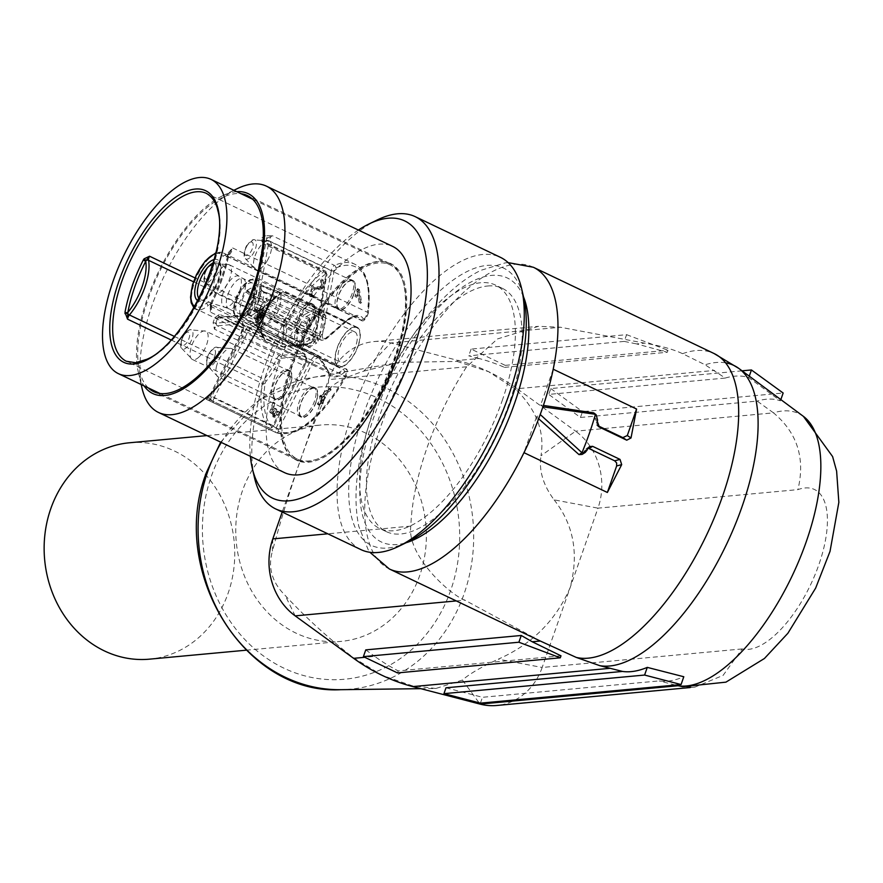 <?xml version="1.0" encoding="UTF-8"?>
<svg xmlns="http://www.w3.org/2000/svg" width="883" height="883" viewBox="0 0 883 883"><rect width="100%" height="100%" fill="white"/><g stroke="black" fill="none" stroke-linecap="round" stroke-linejoin="round"><path stroke-width="0.66" stroke-dasharray="4.42 3.31" d="M540.308 641.025L464.833 600.131C450.131 594.932 406.555 555.297 410.827 526.102A167.152 71.435 115.5 0 1 427.118 447.526A167.152 71.435 115.5 0 1 466.621 366.787L497.449 338.94L538.398 326.335L560.407 327.24L644.623 343.156C660.473 345.75 673.133 349.26 682.581 353.686L705.098 364.789L725.241 378.056L548.74 394.414L580.462 417.471L757.173 401.092L773.475 412.847L575.595 431.191L517.151 388.719L515.981 389.546C536.566 409.878 544.899 431.942 540.992 455.738L575.595 431.191A62.682 54.912 -95.3 0 1 597.968 508.155L554.105 499.844C543.111 485.032 538.74 470.33 540.992 455.738M554.105 499.844C573.74 524.69 579.06 554.016 570.065 587.813C555.738 620.606 531.831 644.391 498.321 659.16L542.173 667.471L597.968 508.155L797.912 489.624A87.715 37.483 115.5 0 1 818.839 564.756A87.715 37.483 115.5 0 1 742.117 648.939L723.089 675.396L694.888 687.117L682.614 686.72M742.117 648.939L542.173 667.471A62.682 54.912 -95.3 0 1 496.82 705.473M446.003 687.791L482.471 697.294L659.182 680.903A153.201 65.474 -64.5 0 0 683.795 676.742M675.318 685.076L659.182 680.903M560.992 655.815L398.2 670.903A208.951 183.057 84.7 0 1 374.701 656.378L364.778 657.305M365.761 649.888L374.701 656.378M363.763 371.136L399.403 362.361L457.041 361.412L457.946 360.463L390.761 342.968L363.763 371.136C341.6 378.553 329.734 385.507 328.189 392.008L328.608 379.591L282.218 512.041M542.924 406.831L540.661 405.021L543.387 405.429M553.199 369.226L540.661 405.021M538.652 418.774L536.511 416.875L540.23 414.513M536.511 416.875L523.983 452.67M582.14 454.403L585.959 448.807L587.901 448.255M597.791 425.661L596.533 424.977M598.1 426.103L595.23 419.668L594.656 413.553M487.714 285.993A134.768 57.594 115.5 0 1 502.35 288.344A134.768 57.594 115.5 0 1 503.277 419.017A134.768 57.594 115.5 0 1 386.235 531.599A134.768 57.594 115.5 0 1 385.319 400.926A134.768 57.594 115.5 0 1 487.714 285.993M502.184 400.716A134.768 57.594 -64.5 0 0 495.529 285.099A134.768 57.594 -64.5 0 0 378.498 397.67A134.768 57.594 -64.5 0 0 379.425 528.343A134.768 57.594 -64.5 0 0 496.456 415.761A134.768 57.594 -64.5 0 0 502.184 400.716M407.173 542.217A153.576 65.629 115.5 0 1 376.114 547.096A153.576 65.629 115.5 0 1 373.288 389.282A153.576 65.629 115.5 0 1 498.84 266.346A153.576 65.629 115.5 0 1 523.774 297.946M360.904 549.601A161.931 69.205 115.5 0 1 365.54 379.348A161.931 69.205 115.5 0 1 495.363 255.452A161.931 69.205 115.5 0 1 500.418 257.328M358.399 230.055A153.576 65.629 -64.5 0 0 250.386 456.334M377.372 219.9A161.931 69.205 -64.5 0 0 282.968 332.968A161.931 69.205 -64.5 0 0 254.425 477.46M284.591 472.659A125.364 53.576 115.5 0 1 288.189 340.849A125.364 53.576 115.5 0 1 388.686 244.933A125.364 53.576 115.5 0 1 392.604 246.379M236.776 191.677A110.739 47.329 -64.5 0 0 222.361 195.905A110.739 47.329 -64.5 0 0 157.803 273.222A110.739 47.329 -64.5 0 0 138.289 372.041A110.739 47.329 -64.5 0 0 144.072 385.904M237.185 188.697A125.364 53.576 -64.5 0 0 164.095 276.224A125.364 53.576 -64.5 0 0 141.997 388.09M148.355 387.946A108.653 46.435 115.5 0 1 158.609 273.609A108.653 46.435 115.5 0 1 241.07 193.73M299.282 460.783A108.653 46.435 -64.5 0 0 386.379 377.659A108.653 46.435 -64.5 0 0 389.491 263.421A108.653 46.435 -64.5 0 0 386.103 262.163A108.653 46.435 -64.5 0 0 383.807 261.677A108.653 46.435 -64.5 0 0 300.783 341.467A108.653 46.435 -64.5 0 0 290.96 456.202A108.653 46.435 -64.5 0 0 295.882 459.524A108.653 46.435 -64.5 0 0 299.282 460.783M300.165 461.577A108.984 46.578 -64.5 0 0 396.037 357.107A108.984 46.578 -64.5 0 0 387.262 262.339A108.984 46.578 -64.5 0 0 384.966 261.854A108.984 46.578 -64.5 0 0 301.677 341.898A108.984 46.578 -64.5 0 0 291.82 456.986A108.984 46.578 -64.5 0 0 300.165 461.577M395.374 357.174A107.605 45.982 115.5 0 1 309.05 460.959A107.605 45.982 115.5 0 1 297.361 459.072A107.605 45.982 115.5 0 1 292.052 366.754A107.605 45.982 115.5 0 1 378.377 262.968A107.605 45.982 115.5 0 1 390.065 264.856A107.605 45.982 115.5 0 1 395.374 357.174M171.015 339.911L262.196 383.443A92.98 39.735 -64.5 0 0 269.337 428.1L207.273 398.487L208.377 397.582A2.086 1.876 128.6 0 1 205.695 398.608L208.377 397.582A90.894 38.841 -64.5 0 0 210.607 399.094L213.752 402.891L275.982 432.593A92.98 39.735 -64.5 0 0 284.779 433.663A92.98 39.735 -64.5 0 0 344.911 376.324A6.269 2.682 -64.5 0 0 345.573 368.763A6.269 2.682 -64.5 0 0 344.889 368.664A6.269 2.682 -64.5 0 0 343.101 369.591L208.421 305.297A6.269 2.682 115.5 0 1 210.209 304.37A6.269 2.682 115.5 0 1 210.894 304.48L210.905 306.169L211.445 304.194L210.342 303.73L210.231 312.041L211.291 304.061A90.894 38.841 -64.5 0 0 228.73 254.271L232.671 247.968L228.178 252.792A2.086 0.993 -169.2 0 1 229.072 253.829M283.222 291.423L270.904 300.386L272.141 300.617C265.54 311.324 261.953 321.544 261.368 331.28A2.086 1.347 2.1 0 1 260.993 332.019A33.433 14.283 115.5 0 1 272.096 300.286L283.222 291.423L262.825 309.05L325.043 338.752L345.452 321.125A31.346 13.4 115.5 0 1 354.326 316.555A31.346 13.4 115.5 0 1 357.725 317.107A31.346 13.4 115.5 0 1 360.54 319.789A2.086 1.821 149.4 0 0 363.332 318.895A4.183 1.788 -64.5 0 0 365.794 318.277A4.183 1.788 -64.5 0 0 367.869 313.873A90.894 38.841 -64.5 0 0 345.717 265.319A90.894 38.841 -64.5 0 0 335.783 268.09A2.086 0.894 -64.5 0 0 334.182 270.628L322.516 334.204A2.086 1.004 10.4 0 1 319.646 334.072L257.417 304.37L269.083 240.794L331.313 270.496L319.646 334.072A10.453 4.47 -64.5 0 0 320.959 340.087A10.453 4.47 -64.5 0 0 322.085 340.264A10.453 4.47 -64.5 0 0 325.043 338.752A2.086 1.347 49.2 0 0 326.5 338.708A2.086 1.347 49.2 0 0 326.831 337.946L347.229 320.319A2.086 1.347 -130.8 0 1 346.898 321.081A2.086 1.347 -130.8 0 1 345.452 321.125L283.222 291.423M275.982 432.593A2.086 1.887 110.8 0 0 276.114 432.648C301.942 438.696 324.646 412.317 346.059 376.699C347.902 371.5 347.747 368.862 345.573 368.763L210.894 304.48A6.269 2.682 115.5 0 1 210.231 312.041L345.937 376.511A4.183 1.788 -64.5 0 0 345.926 371.39A4.183 1.788 -64.5 0 0 344.723 372.008A2.086 1.347 49 0 0 343.101 369.591A31.346 13.4 115.5 0 1 334.127 374.226A31.346 13.4 115.5 0 1 330.728 373.675A31.346 13.4 115.5 0 1 327.957 371.059A2.086 1.821 -31.1 0 1 328.575 373.586L319.569 358.686A2.086 1.821 148.9 0 0 318.951 356.158L256.721 326.456L265.728 341.357L327.957 371.059L318.951 356.158A10.453 4.47 -64.5 0 0 318.023 355.286A10.453 4.47 -64.5 0 0 316.898 355.109A10.453 4.47 -64.5 0 0 309.801 362.185L312.251 363.509L278.675 429.105L214.006 398.09L247.571 332.483A10.453 4.47 115.5 0 1 254.668 325.408A10.453 4.47 115.5 0 1 255.805 325.584A10.453 4.47 115.5 0 1 256.721 326.456A2.086 1.821 -31.1 0 1 256.026 325.827L263.487 338.178L261.368 331.28A2.086 1.347 2.1 0 0 260.496 330.132L265.728 341.357L256.103 323.929A12.539 5.353 115.5 0 0 245.121 331.169L309.801 362.185L276.224 427.791A4.183 1.788 -64.5 0 0 275.915 432.571L207.98 400.154A2.086 1.887 -60.4 0 0 210.607 399.094A6.269 2.682 115.5 0 1 211.556 396.765L245.121 331.169M261.037 309.856A2.086 1.347 -130.8 0 1 261.379 309.083L275.474 296.909L261.037 309.856A12.539 5.353 115.5 0 1 257.483 311.677A12.539 5.353 115.5 0 1 254.558 304.238L266.213 240.673A6.269 2.682 115.5 0 1 266.898 238.366A2.086 1.634 -118.3 0 0 265.562 235.728L272.295 235.717L266.898 238.366A90.894 38.841 -64.5 0 0 263.421 240.408L261.953 241.787L262.008 237.814A2.086 1.556 57.6 0 1 263.421 240.408A6.269 2.682 115.5 0 1 263.311 242.372L252.648 300.507A12.539 5.353 115.5 0 1 241.633 316.136L218.123 318.321A6.269 2.682 115.5 0 1 217.538 318.244A43.874 18.753 115.5 0 1 215.761 323.31L214.414 329.138L213.101 322.472L215.761 323.31A6.269 2.682 115.5 0 1 216.434 323.123L239.955 320.948A12.539 5.353 115.5 0 1 240.386 335.507L209.69 395.507A6.269 2.682 115.5 0 1 208.377 397.582M256.71 317.063A7.23 3.091 115.5 0 1 263.3 310.22A7.23 3.091 115.5 0 1 263.653 316.412A7.23 3.091 115.5 0 1 257.074 323.266A7.23 3.091 115.5 0 1 256.666 317.207A7.23 3.091 115.5 0 1 256.71 317.063M214.79 317.648L217.538 318.244L219.613 314.293L214.79 317.648A41.788 17.859 115.5 0 1 213.101 322.472M311.964 294.061L312.439 295.96L313.807 295.673L313.796 296.798L311.346 296.92L311.081 295.397L313.277 289.403L315.308 287.869L322.284 287.483L322.361 280.783L323.211 279.988L323.123 288.068L322.273 288.807L315.099 289.216L312.538 291.677L311.964 294.061M322.361 280.783L320.65 279.966L320.573 286.677L313.597 287.052L311.567 288.598L309.381 294.58L309.646 296.114L311.346 296.92M298.995 332.836A16.192 6.921 115.5 0 1 297.229 332.549A16.192 6.921 115.5 0 1 297.141 316.798A16.192 6.921 115.5 0 1 309.425 303.035A16.192 6.921 115.5 0 1 311.18 303.322A16.192 6.921 115.5 0 1 311.269 319.072A16.192 6.921 115.5 0 1 298.995 332.836M312.538 291.677L310.838 290.871L313.399 288.399L320.573 287.99L321.412 287.262L321.511 279.171L320.65 279.966M313.796 296.798L312.085 295.993L312.107 294.867L310.728 295.154L310.838 290.871M312.107 294.867L313.807 295.673M309.646 296.114L312.085 295.993M320.573 286.677L322.284 287.483M323.211 279.988L321.511 279.171M323.123 288.068L321.412 287.262M322.273 288.807L320.573 287.99M311.125 303.851A16.192 6.921 -64.5 0 0 298.851 317.615A16.192 6.921 -64.5 0 0 298.94 333.366A16.192 6.921 -64.5 0 0 300.695 333.653A16.192 6.921 -64.5 0 0 313.686 318.035A16.192 6.921 -64.5 0 0 312.891 304.138A16.192 6.921 -64.5 0 0 311.125 303.851M313.432 318.057A15.673 6.7 115.5 0 1 299.16 332.891A15.673 6.7 115.5 0 1 297.107 329.867A15.673 6.7 115.5 0 1 298.388 319.447A15.673 6.7 115.5 0 1 312.659 304.613A15.673 6.7 115.5 0 1 314.712 307.637A15.673 6.7 115.5 0 1 313.432 318.057M323.001 400.948L323.366 402.924L322.472 404.006L322.107 402.019L319.392 405.297L319.216 404.348L321.942 401.07L321.246 397.229L330.871 388.973L331.037 389.944L322.317 397.107L322.836 399.999L325.386 396.931L325.562 397.88L323.001 400.948L321.302 400.131L323.851 397.063L323.686 396.114L321.136 399.182L320.606 396.29L329.326 389.127L329.171 388.156L320.319 395.485L319.536 396.412L320.231 400.264L317.516 403.531L317.681 404.48L320.408 401.213L320.761 403.189L321.655 402.107L321.302 400.131M301.511 416.743A16.192 6.921 115.5 0 1 299.756 416.456A16.192 6.921 115.5 0 1 299.668 400.705A16.192 6.921 115.5 0 1 311.942 386.953A16.192 6.921 115.5 0 1 313.708 387.229A16.192 6.921 115.5 0 1 313.796 402.979A16.192 6.921 115.5 0 1 301.511 416.743M323.366 402.924L321.655 402.107M322.472 404.006L320.761 403.189M322.107 402.019L320.408 401.213M319.392 405.297L317.681 404.48M319.216 404.348L317.516 403.531M321.942 401.07L320.231 400.264M321.246 397.229L319.536 396.412M322.019 396.29L320.319 395.485M330.871 388.973L329.171 388.156M331.037 389.944L329.326 389.127M322.317 397.107L320.606 396.29M322.836 399.999L321.136 399.182M325.386 396.931L323.686 396.114M325.562 397.88L323.851 397.063M313.653 387.758A16.192 6.921 -64.5 0 0 301.368 401.522A16.192 6.921 -64.5 0 0 301.456 417.273A16.192 6.921 -64.5 0 0 303.211 417.56A16.192 6.921 -64.5 0 0 316.213 401.942A16.192 6.921 -64.5 0 0 315.408 388.045A16.192 6.921 -64.5 0 0 313.653 387.758M315.959 401.964A15.673 6.7 115.5 0 1 301.688 416.798A15.673 6.7 115.5 0 1 300.054 406.235A15.673 6.7 115.5 0 1 300.904 403.354A15.673 6.7 115.5 0 1 315.187 388.52A15.673 6.7 115.5 0 1 316.82 399.083A15.673 6.7 115.5 0 1 315.959 401.964M274.536 414.215L275.121 416.213L279.205 411.886L279.536 412.571L275.838 417.284L272.748 416.677L274.127 416.478L277.836 411.754L277.494 411.07L273.421 415.396L272.836 413.399L275.121 408.895L274.779 408.2L271.114 411.544L273.068 402.085L269.701 411.997L270.573 412.946L272.383 412.438L273.068 416.765L274.779 417.582L274.083 413.244L272.273 413.752L271.412 412.803L274.779 402.902L272.825 412.361L276.489 409.017L276.821 409.712L274.536 414.215M275.728 399.271A16.192 6.921 115.5 0 1 273.962 398.984A16.192 6.921 115.5 0 1 273.873 383.233A16.192 6.921 115.5 0 1 286.158 369.48A16.192 6.921 115.5 0 1 287.913 369.756A16.192 6.921 115.5 0 1 288.013 385.507A16.192 6.921 115.5 0 1 275.728 399.271M276.821 409.712L275.121 408.895M277.494 411.07L279.205 411.886M279.536 412.571L277.836 411.754M274.083 413.244L272.383 412.438M273.068 402.085L274.779 402.902M275.11 403.597L273.41 402.78M274.779 408.2L276.489 409.017M287.869 370.286A16.192 6.921 -64.5 0 0 275.584 384.05A16.192 6.921 -64.5 0 0 275.673 399.8A16.192 6.921 -64.5 0 0 277.428 400.087A16.192 6.921 -64.5 0 0 290.419 384.469A16.192 6.921 -64.5 0 0 289.624 370.573A16.192 6.921 -64.5 0 0 287.869 370.286M290.176 384.491A15.673 6.7 115.5 0 1 281.975 397.383A15.673 6.7 115.5 0 1 275.893 399.326A15.673 6.7 115.5 0 1 275.121 385.882A15.673 6.7 115.5 0 1 283.322 372.99A15.673 6.7 115.5 0 1 289.403 371.048A15.673 6.7 115.5 0 1 290.176 384.491M261.953 315.606A7.23 3.091 -64.5 0 0 261.589 309.403A7.23 3.091 -64.5 0 0 255.01 316.246A7.23 3.091 -64.5 0 0 254.955 316.39A7.23 3.091 -64.5 0 0 255.364 322.45A7.23 3.091 -64.5 0 0 261.953 315.606M261.5 315.65L255.783 321.6L255.452 316.224L261.169 310.253L261.5 315.65M257.163 317.041L257.494 322.416L263.2 316.456L262.891 311.081L257.163 317.041M262.637 315.871L262.196 317.14L262.637 315.871L260.927 315.065L259.966 316.379L260.927 315.065M262.185 314.602L260.264 318.631L262.185 314.602L259.955 313.829L258.564 317.825L260.474 313.785M258.156 316.434L257.792 317.494L259.823 317.306L259.381 319.999L261.699 313.366L260.187 316.246L256.456 315.617L256.081 316.677L258.112 316.489L257.67 319.182L259.999 312.549L258.487 315.43L256.456 315.617M262.119 315.926L260.408 315.11M262.196 317.14L260.485 316.324M261.677 317.185L259.966 316.379M261.666 314.646L259.955 313.829M260.783 318.586L259.083 317.77M260.264 318.631L258.564 317.825M257.792 317.494L256.081 316.677M260.187 316.246L258.487 315.43M261.18 313.41L259.481 312.593M261.699 313.366L259.999 312.549M259.381 319.999L257.67 319.182M258.862 320.043L257.152 319.238M259.823 317.306L258.112 316.489M358.597 290.386L359.37 289.458L361.699 302.394L360.871 303.388L358.84 292.141L356.666 297.295L358.597 290.386L356.898 289.569L354.966 296.478L357.129 291.324L359.16 302.571L359.999 301.589L357.659 288.653L356.898 289.569M339.16 309.249A16.192 6.921 115.5 0 1 337.394 308.962A16.192 6.921 115.5 0 1 337.306 293.211A16.192 6.921 115.5 0 1 349.591 279.447A16.192 6.921 115.5 0 1 351.346 279.734A16.192 6.921 115.5 0 1 351.434 295.485A16.192 6.921 115.5 0 1 339.16 309.249M359.37 289.458L357.659 288.653M361.699 302.394L359.999 301.589M360.871 303.388L359.16 302.571M358.84 292.141L357.129 291.324M357.714 296.026L356.015 295.22M356.666 297.295L354.966 296.478M351.291 280.264A16.192 6.921 -64.5 0 0 339.017 294.028A16.192 6.921 -64.5 0 0 339.105 309.778A16.192 6.921 -64.5 0 0 340.86 310.065A16.192 6.921 -64.5 0 0 353.851 294.447A16.192 6.921 -64.5 0 0 353.057 280.551A16.192 6.921 -64.5 0 0 351.291 280.264M353.597 294.469A15.673 6.7 115.5 0 1 350.838 300.485A15.673 6.7 115.5 0 1 339.326 309.304A15.673 6.7 115.5 0 1 338.553 295.86A15.673 6.7 115.5 0 1 341.313 289.834A15.673 6.7 115.5 0 1 352.825 281.026A15.673 6.7 115.5 0 1 353.597 294.469M206.788 302.869A2.086 1.347 -131 0 0 208.421 305.297A31.346 13.4 115.5 0 1 196.048 309.392A31.346 13.4 115.5 0 1 197.461 275.341A31.346 13.4 115.5 0 1 223.046 252.825A31.346 13.4 115.5 0 1 225.86 255.507A2.086 1.821 149.4 0 0 223.068 256.401A8.355 3.576 115.5 0 0 228.73 254.271A2.086 0.993 -169.2 0 0 229.072 253.851C225.86 270.397 219.988 287.174 211.445 304.194L211.291 304.061A8.355 3.576 115.5 0 0 209.183 301.633A8.355 3.576 115.5 0 0 206.788 302.869A29.249 12.505 115.5 0 1 194.735 306.412M253.377 297.45A16.711 7.141 -64.5 0 0 252.549 283.112A16.711 7.141 -64.5 0 0 237.317 298.94A16.711 7.141 -64.5 0 0 238.145 313.277A16.711 7.141 -64.5 0 0 253.377 297.45M358.167 346.048A21.943 9.371 -64.5 0 0 357.085 327.218A21.943 9.371 -64.5 0 0 337.107 348.001A21.943 9.371 -64.5 0 0 338.189 366.82A21.943 9.371 -64.5 0 0 358.167 346.048M357.913 346.07A21.413 9.15 115.5 0 1 338.41 366.346A21.413 9.15 115.5 0 1 336.224 351.699A21.413 9.15 115.5 0 1 337.35 347.979A21.413 9.15 115.5 0 1 356.864 327.692A21.413 9.15 115.5 0 1 359.039 342.339A21.413 9.15 115.5 0 1 357.913 346.07M318.2 340.993L318.421 338.818L316.423 335.562L317.394 336.555L317.174 338.741L318.2 340.993L314.635 341.975L316.765 342.968L304.293 350.065L338.41 366.346M240.077 315.441L239.933 314.69L247.946 313.929C246.512 309.547 251.887 296.081 252.196 297.063L245.993 291.931L264.127 301.335C258.94 310.341 256.975 318.189 258.211 324.878L240.077 315.441L247.946 313.929L261.026 320.871L258.211 324.867A585.308 225.838 -165.8 0 0 294.734 342.99L299.458 345.22L302.118 348.045M241.567 317.052L240.331 315.982L248.344 314.789L262.483 323.079L248.344 314.789C248.94 317.096 252.284 315.728 258.377 310.673L253.631 311.092L254.447 309.756L258.377 310.673L271.909 318.344L272.957 320.761L254.315 310.242L241.567 317.052L260.154 327.571L258.951 326.511L261.765 322.505A582.923 475.308 68.1 0 0 298.443 341.743L304.58 343.906L302.063 347.604L300.606 347.736L303.145 343.984L305.264 344.988A16.711 7.141 115.5 0 0 306.291 345.805L299.48 342.549L308.862 337.472L313.597 339.701L314.635 341.975L309.933 339.778L297.483 346.864L295.893 345.54L304.282 350.054L297.483 346.864M252.196 297.063L265.308 303.818L264.127 301.335A585.308 225.684 -165.9 0 0 300.661 319.414L305.397 321.633L306.423 323.906L309.911 322.748L308.884 320.507L305.397 321.633L307.516 322.637L302.141 335.419L301.578 346.224L299.458 345.22L302.008 341.467L297.284 339.193L294.734 342.99C293.62 336.379 295.595 328.52 300.673 319.403L301.688 321.688L308.553 324.9A16.711 7.141 115.5 0 0 304.635 334.392A16.711 7.141 115.5 0 0 304.127 342.516L302.008 341.467M261.026 320.871A582.923 226.247 -165.6 0 0 297.284 339.193C296.556 334.282 298.024 328.443 301.688 321.688A582.923 223.267 -166.2 0 1 265.308 303.818C261.71 310.319 260.275 316.004 261.026 320.871M239.933 314.69C239.205 308.046 241.225 300.452 245.993 291.931M309.911 322.748L309.79 320.121L311.335 320.805A16.711 7.141 115.5 0 1 320.739 315.661A16.711 7.141 115.5 0 1 320.783 315.684A16.711 7.141 115.5 0 1 321.82 316.5L319.69 315.485L322.494 317.593L321.434 318.233L322.946 318.984A16.711 7.141 115.5 0 1 322.438 327.096A16.711 7.141 115.5 0 1 318.531 336.589L311.721 333.277C315.43 326.544 316.898 320.706 316.125 315.772L320.838 318.001L323.388 314.26L325.01 313.884L322.251 311.743L319.69 315.485L313.94 312.427L304.547 317.494L309.249 319.767L308.211 317.494L309.16 318.432L308.884 320.507M322.494 318.101L325.01 313.884L322.494 317.593L320.838 318.001M356.533 343.366A16.711 7.141 -64.5 0 0 354.834 331.931A16.711 7.141 -64.5 0 0 338.73 350.672A16.711 7.141 -64.5 0 0 340.43 362.107A16.711 7.141 -64.5 0 0 355.661 346.279A16.711 7.141 -64.5 0 0 356.533 343.366M309.16 318.432L310.198 320.706L309.249 319.767M312.781 335.584L319.558 338.862L324.933 326.07L325.496 315.264L318.719 311.997C319.911 318.653 317.935 326.511 312.781 335.584L311.721 333.277A582.923 226.07 14.4 0 0 273.741 315.65L278.024 298.609L280.706 294.536A585.308 225.54 14.1 0 1 318.719 311.997L316.125 315.772A582.923 223.454 13.8 0 0 278.024 298.609L263.587 292.405C264.955 296.765 259.635 310.242 259.337 309.271L254.933 309.348L274.79 318.079A585.308 225.684 14.1 0 1 312.792 335.573M259.337 309.271L273.741 315.65L274.79 318.079C279.734 308.951 281.71 301.103 280.717 294.536L260.849 285.838L260.573 288.741L263.587 292.405L260.628 289.083L260.993 286.578C261.721 293.222 259.701 300.816 254.933 309.348L255.032 308.895C257.582 306.423 262.306 289.834 260.628 289.083L260.562 288.741M260.849 285.838L260.993 286.578M317.174 338.741L313.597 339.701M306.291 345.805A16.711 7.141 115.5 0 0 306.335 345.827A16.711 7.141 115.5 0 0 315.728 340.695L314.193 339.922M302.118 348.023L304.646 344.315L302.626 341.82M278.189 291.522L279.966 292.902A585.308 478.63 -112.3 0 1 317.549 309.447L324.359 312.759L316.048 308.167L303.52 315.209L310.319 318.52L322.803 311.434L356.864 327.692M246.611 291.026L247.295 290.176L253.156 295.662L267.141 301.136L265.96 298.653L246.611 291.026L253.156 295.662L262.063 290.794L263.2 291.545L261.456 290.419L260.595 285.286L279.966 292.902L277.284 296.975A582.923 478.111 -112.7 0 1 314.966 313.222L317.56 309.447L316.092 308.189M263.2 291.545L277.284 296.975L276.081 296.158L267.141 301.136A582.923 475.231 -111.9 0 1 304.547 317.494L303.52 315.209A585.308 478.476 -112.3 0 0 265.96 298.653L278.145 291.511L316.081 308.222M262.063 290.794L261.456 290.419M247.295 290.176L258.862 283.984L260.595 285.286M240.331 315.982L258.951 326.511A585.308 478.63 67.7 0 0 295.893 345.54L298.443 341.743L262.483 323.079M261.765 322.505C264.183 324.591 267.56 323.2 271.909 318.344A582.923 478.023 67.3 0 0 308.862 337.472L309.933 339.778A585.308 478.774 67.7 0 1 272.957 320.761L260.198 327.626L297.461 346.809M479.016 358.509L468.741 355.838L624.237 341.412L626.599 334.668L471.103 349.083L505.197 365.352L504.491 367.361A208.951 183.057 84.7 0 0 479.016 358.509L457.946 360.463A208.951 183.057 -95.3 0 1 488.575 371.677A208.951 183.057 -95.3 0 1 517.151 388.719L714.645 370.419M504.491 367.361L667.294 352.273L636.566 343.906L644.623 343.156M803.42 416.379A149.437 63.863 115.5 0 0 773.475 412.847C797.294 432.758 805.439 458.354 797.912 489.624M725.241 378.056A160.574 68.62 115.5 0 1 748.751 377.626L780.417 400.816A153.201 65.474 -64.5 0 0 757.173 401.092M742.062 370.827L550.793 388.564L548.74 394.414M749.259 376.169L748.751 377.626M580.462 417.471L582.515 411.621L783.155 393.012M550.793 388.564L582.515 411.621M780.417 400.816L780.848 399.613M480.418 703.144L482.471 697.294M624.237 341.412L636.566 343.906M471.103 349.083L468.741 355.838M505.197 365.352L668.001 350.264L667.294 352.273M626.599 334.668L668.001 350.264M466.621 366.787L328.608 379.591A62.682 54.912 -95.3 0 1 373.962 341.578A62.682 54.912 -95.3 0 1 390.761 342.968L560.407 327.24M457.041 361.412L488.575 371.677L515.981 389.546M272.814 538.906L272.394 551.323C279.591 523.994 289.028 493.299 300.717 459.248C312.35 426.699 321.511 404.282 328.189 392.008M420.816 688.674L435.827 688.486L462.438 680.053C469.171 674.082 481.136 667.106 498.321 659.16M435.827 688.486L412.251 685.793L382.207 675.385L353.299 657.647C327.891 637.769 305.198 617.029 285.198 595.462C271.975 582.294 267.715 567.581 272.394 551.323M366.059 433.244A108.653 95.187 84.7 0 0 321.026 425.01A108.653 95.187 84.7 0 0 242.406 490.893A108.653 95.187 84.7 0 0 296.059 633.155A108.653 95.187 84.7 0 0 341.092 641.389A108.653 95.187 84.7 0 0 419.712 575.517A108.653 95.187 84.7 0 0 366.059 433.244M129.415 442.78A108.653 95.187 -95.3 0 1 174.448 451.014A108.653 95.187 -95.3 0 1 228.101 593.288A108.653 95.187 -95.3 0 1 149.481 659.16M397.493 672.912L398.2 670.903M456.301 600.926L464.833 600.131M410.827 526.102L327.803 533.807M533.354 267.262A167.152 71.435 -64.5 0 0 381.092 425.551A167.152 71.435 -64.5 0 0 389.337 568.961M682.581 353.686A167.152 71.435 115.5 0 1 714.06 353.52M725.583 362.836A164.933 70.485 -64.5 0 0 705.098 364.789M584.237 451.058L587.581 448.928M587.129 450.076L583.851 452.151M597.261 421.29L595.23 419.668M595.617 418.575L597.603 420.165M523.52 296.854A146.258 62.505 -64.5 0 0 454.149 293.244A146.258 62.505 -64.5 0 0 374.072 416.489A146.258 62.505 -64.5 0 0 406.158 542.714M229.072 253.851L229.503 252.77L226.423 256.048A6.269 2.682 115.5 0 1 225.86 255.507L360.54 319.789A6.269 2.682 -64.5 0 0 361.092 320.33L226.423 256.048A6.269 2.682 115.5 0 0 227.097 256.158A6.269 2.682 115.5 0 0 232.671 247.968L367.339 312.251A92.98 39.735 -64.5 0 0 354.789 264.216L206.467 193.421A92.98 39.735 115.5 0 1 206.986 283.873A92.98 39.735 115.5 0 1 136.457 362.869A92.98 39.735 115.5 0 1 126.357 361.246L213.675 402.858A4.183 1.788 115.5 0 1 214.006 398.09L211.556 396.765M367.869 313.873A2.086 1.115 8.1 0 0 368.233 313.355C365.639 319.812 363.266 322.129 361.092 320.33A6.269 2.682 -64.5 0 0 361.776 320.441A6.269 2.682 -64.5 0 0 367.339 312.251A2.086 1.115 8.1 0 1 368.233 313.355C371.456 286.92 366.975 270.54 354.789 264.216A92.98 39.735 -64.5 0 0 344.69 262.593A92.98 39.735 -64.5 0 0 334.525 265.419A2.086 1.689 -114 0 1 335.783 268.09M210.342 303.73A92.98 39.735 -64.5 0 0 228.178 252.792M347.229 320.319A33.433 14.283 115.5 0 1 356.699 315.452A33.433 14.283 115.5 0 1 363.332 318.895M260.496 330.132A31.346 13.4 115.5 0 1 270.904 300.386M215.595 253.708A29.249 12.505 115.5 0 1 223.068 256.401M214.094 259.58A22.726 9.713 115.5 0 1 215.165 259.381A22.726 9.713 115.5 0 1 218.752 279.282A22.726 9.713 115.5 0 1 200.518 301.202A22.726 9.713 115.5 0 1 197.825 300.684M275.915 432.571L276.114 432.648A2.086 1.887 110.8 0 0 278.553 431.511A90.894 38.841 -64.5 0 0 345.937 376.511M278.675 429.105A2.086 0.894 -64.5 0 0 278.553 431.511M334.182 270.628A2.086 1.004 -169.6 0 1 331.313 270.496A4.183 1.788 -64.5 0 1 334.525 265.419L272.295 235.717A4.183 1.788 115.5 0 0 269.083 240.794A2.086 1.004 10.4 0 0 266.213 240.673M265.562 235.728A92.98 39.735 -64.5 0 0 262.008 237.814M252.648 300.507A2.086 1.004 -169.6 0 0 252.295 300.948A2.086 1.004 -169.6 0 0 253.189 302.008L315.408 331.71L326.081 273.575A4.183 1.788 -64.5 0 0 325.551 271.169L263.333 241.467A4.183 1.788 115.5 0 0 262.88 241.39A4.183 1.788 115.5 0 0 261.953 241.787L324.182 271.489A92.98 39.735 -64.5 0 0 284.238 320.518L195 277.913M205.695 398.608A92.98 39.735 -64.5 0 0 207.98 400.154M215.805 252.814L223.046 252.825L357.725 317.107C357.129 315.264 353.52 316.589 346.898 321.081L326.5 338.708L320.959 340.087L258.73 310.386L261.379 309.083A2.086 1.347 -130.8 0 1 262.825 309.05A10.453 4.47 115.5 0 1 259.867 310.562A10.453 4.47 115.5 0 1 258.73 310.386A10.453 4.47 115.5 0 1 257.417 304.37A2.086 1.004 -169.6 0 0 254.558 304.238M216.434 323.123A2.086 1.832 -95.3 0 0 217.472 325.86L279.69 355.562A2.086 1.832 84.7 0 1 280.728 358.299A2.086 0.894 -64.5 0 0 279.205 359.944L214.414 329.138A4.183 1.788 115.5 0 1 217.472 325.86L240.982 323.675L303.211 353.377L279.69 355.562A4.183 1.788 -64.5 0 0 276.644 358.84A41.788 17.859 115.5 0 1 264.105 379.249L174.183 336.324M239.955 320.948A2.086 1.832 84.7 0 0 240.982 323.675A10.453 4.47 115.5 0 1 242.119 323.862A10.453 4.47 115.5 0 1 241.346 335.816L240.386 335.507M218.123 318.321A2.086 1.832 -95.3 0 1 220.496 317.207A4.183 1.788 115.5 0 1 220.044 317.14A4.183 1.788 115.5 0 1 219.613 314.293L281.843 343.995A4.183 1.788 -64.5 0 0 282.273 346.842A4.183 1.788 -64.5 0 0 282.726 346.909L306.235 344.734L244.006 315.032L220.496 317.207L282.726 346.909A2.086 1.832 84.7 0 0 285.099 345.805L308.609 343.619A2.086 1.832 -95.3 0 1 306.235 344.734A10.453 4.47 -64.5 0 0 315.408 331.71A2.086 1.004 10.4 0 1 316.302 332.77A2.086 1.004 10.4 0 1 315.959 333.2L326.622 275.066A2.086 1.004 -169.6 0 0 326.975 274.624A2.086 1.004 -169.6 0 0 326.081 273.575L263.851 243.874L253.189 302.008A10.453 4.47 115.5 0 1 244.006 315.032A2.086 1.832 84.7 0 0 241.633 316.136M326.622 275.066A2.086 0.894 -64.5 0 0 326.136 273.829A2.086 0.894 -64.5 0 0 325.672 274.028A2.086 1.49 54.2 0 0 324.182 271.489A4.183 1.788 -64.5 0 1 325.099 271.092A4.183 1.788 -64.5 0 1 325.551 271.169L326.975 274.635L316.302 332.77C313.763 340.65 310.695 344.69 307.096 344.889L282.273 346.842L219.635 317.052L243.145 314.867C241.633 316.92 250.331 311.136 252.295 300.948L263.333 241.467A4.183 1.788 115.5 0 1 263.851 243.874A2.086 1.004 10.4 0 1 262.957 242.814A2.086 1.004 10.4 0 1 263.311 242.372M193.509 281.787L283.244 324.613A41.788 17.859 115.5 0 1 281.843 343.995A2.086 0.817 -166 0 0 284.657 344.348A2.086 0.894 -64.5 0 0 285.099 345.805M279.205 359.944A43.874 18.753 115.5 0 1 266.037 381.368A2.086 0.971 -140.1 0 0 264.105 379.249A4.183 1.788 -64.5 0 0 262.196 383.443A2.086 1.104 -171.7 0 0 265.088 383.465A90.894 38.841 -64.5 0 0 272.063 427.118A2.086 0.894 -64.5 0 0 273.829 425.827L304.69 365.97L241.346 335.816L210.651 395.816A4.183 1.788 115.5 0 1 207.803 398.641A4.183 1.788 115.5 0 1 207.35 398.575A4.183 1.788 115.5 0 1 207.119 398.399L209.536 395.363L210.651 395.816L272.869 425.518L303.575 365.518A10.453 4.47 -64.5 0 0 304.337 353.564A10.453 4.47 -64.5 0 0 303.211 353.377A2.086 1.832 -95.3 0 1 304.238 356.114L280.728 358.299M325.672 274.028A90.894 38.841 -64.5 0 0 286.633 321.953L284.238 320.518A4.183 1.788 -64.5 0 0 283.244 324.613A2.086 1.634 169.5 0 0 286.125 323.995A43.874 18.753 115.5 0 1 284.657 344.348M286.633 321.953A2.086 0.894 -64.5 0 0 286.125 323.995M308.609 343.619A8.355 3.576 -64.5 0 0 315.959 333.2M310.231 293.785L311.942 294.602M309.381 294.58L311.081 295.397M313.597 287.052L315.308 287.869M313.399 288.399L315.099 289.216M213.576 289.988A15.673 6.7 -64.5 0 0 215.629 293.024A15.673 6.7 -64.5 0 0 226.6 285.11A15.673 6.7 -64.5 0 0 231.18 267.759A15.673 6.7 -64.5 0 0 229.127 264.734A15.673 6.7 -64.5 0 0 218.156 272.637A15.673 6.7 -64.5 0 0 213.576 289.988M216.092 265.463A10.651 4.558 115.5 0 1 211.942 278.785A10.651 4.558 115.5 0 1 204.359 281.313L204.359 281.313A10.651 4.558 115.5 0 1 204.116 280.573A10.651 4.558 115.5 0 1 206.302 270.441A10.651 4.558 115.5 0 1 212.935 263.333L212.935 263.333A10.651 4.558 115.5 0 1 216.092 265.463M212.847 267.185A7.318 3.124 -64.5 0 0 207.737 268.068A7.318 3.124 -64.5 0 0 204.635 277.549A7.318 3.124 -64.5 0 0 209.746 276.666A7.318 3.124 -64.5 0 0 212.847 267.185M266.037 381.368A2.086 0.894 -64.5 0 0 265.088 383.465M209.69 395.507L240.231 335.374C245.154 321.07 241.037 323.973 242.119 323.862L304.337 353.564C307.284 357.781 308.222 354.624 304.69 365.97L273.829 425.827M193.918 307.869L330.728 373.675L328.664 371.688L319.657 356.787L318.023 355.286L256.026 325.827A2.086 1.821 -31.1 0 1 256.103 323.929M319.569 358.686A8.355 3.576 -64.5 0 0 317.924 357.836A8.355 3.576 -64.5 0 0 312.251 363.509M344.723 372.008A33.433 14.283 115.5 0 1 328.575 373.586M216.512 366.357A15.673 6.7 -64.5 0 0 218.145 376.931A15.673 6.7 -64.5 0 0 233.278 359.204A15.673 6.7 -64.5 0 0 231.644 348.642A15.673 6.7 -64.5 0 0 216.512 366.357M218.322 354.491A10.651 4.558 115.5 0 1 212.56 364.867A10.651 4.558 115.5 0 1 206.876 365.22L206.876 365.22A10.651 4.558 115.5 0 1 206.92 359.359A10.651 4.558 115.5 0 1 215.463 347.24L215.463 347.24A10.651 4.558 115.5 0 1 218.322 354.491M215.176 354.602A7.318 3.124 -64.5 0 0 212.869 349.745A7.318 3.124 -64.5 0 0 207.35 357.946A7.318 3.124 -64.5 0 0 209.657 362.803A7.318 3.124 -64.5 0 0 215.176 354.602M272.063 427.118A2.086 1.865 136.8 0 1 269.337 428.1A4.183 1.788 -64.5 0 0 269.58 428.277A4.183 1.788 -64.5 0 0 270.032 428.343A4.183 1.788 -64.5 0 0 272.869 425.518L273.984 425.959L269.58 428.277L207.174 398.509M304.525 365.827A8.355 3.576 -64.5 0 0 304.238 356.114M272.836 414.425L274.536 415.242M276.213 414.171L277.924 414.988M271.412 412.803L269.701 411.997M198.432 357.505A15.673 6.7 -64.5 0 0 207.24 342.703A15.673 6.7 -64.5 0 0 205.86 331.169A15.673 6.7 -64.5 0 0 199.79 333.123A15.673 6.7 -64.5 0 0 190.982 347.924A15.673 6.7 -64.5 0 0 192.362 359.458A15.673 6.7 -64.5 0 0 198.432 357.505M187.295 331.158A10.651 4.558 115.5 0 1 189.668 329.767L189.668 329.767A10.651 4.558 115.5 0 1 192.77 335.97A10.651 4.558 115.5 0 1 186.379 347.747A10.651 4.558 115.5 0 1 181.092 347.747L181.092 347.747A10.651 4.558 115.5 0 1 187.295 331.158M185.794 333.112A7.318 3.124 -64.5 0 0 181.258 342.405A7.318 3.124 -64.5 0 0 185.154 344.491A7.318 3.124 -64.5 0 0 189.69 335.198A7.318 3.124 -64.5 0 0 185.794 333.112M322.516 334.204A8.355 3.576 -64.5 0 0 326.831 337.946M267.306 260.617A15.673 6.7 -64.5 0 0 269.293 241.147A15.673 6.7 -64.5 0 0 257.781 249.966A15.673 6.7 -64.5 0 0 255.794 269.425A15.673 6.7 -64.5 0 0 267.306 260.617M247.03 245.805A10.651 4.558 115.5 0 1 253.101 239.746L253.101 239.746A10.651 4.558 115.5 0 1 256.423 243.278A10.651 4.558 115.5 0 1 253.509 253.046A10.651 4.558 115.5 0 1 244.525 257.726L244.525 257.726A10.651 4.558 115.5 0 1 247.03 245.805M246.677 246.291A7.318 3.124 -64.5 0 0 245.308 255.044A7.318 3.124 -64.5 0 0 251.125 251.269A7.318 3.124 -64.5 0 0 252.505 242.516A7.318 3.124 -64.5 0 0 246.677 246.291M213.156 262.902A20.651 8.83 115.5 0 1 215.982 261.997A20.651 8.83 115.5 0 1 218.697 262.637A20.651 8.83 115.5 0 1 219.238 280.077A20.651 8.83 115.5 0 1 202.671 299.999A20.651 8.83 115.5 0 1 200.938 299.845A20.651 8.83 115.5 0 1 198.973 298.454M239.723 290.838A17.075 7.296 -64.5 0 0 239.271 276.412A17.075 7.296 -64.5 0 0 223.333 292.361A17.075 7.296 -64.5 0 0 224.591 307.174A17.075 7.296 -64.5 0 0 239.723 290.838M227.946 294.469A16.711 7.141 115.5 0 1 243.178 278.642A16.711 7.141 115.5 0 1 244.006 292.979A16.711 7.141 115.5 0 1 228.774 308.807A16.711 7.141 115.5 0 1 227.946 294.469M254.878 297.317A19.845 8.488 115.5 0 1 238.951 316.456A19.845 8.488 115.5 0 1 235.816 299.083A19.845 8.488 115.5 0 1 251.743 279.933A19.845 8.488 115.5 0 1 254.878 297.317M236.523 299.988A21.943 9.371 115.5 0 1 256.5 279.216A21.943 9.371 115.5 0 1 257.582 298.035A21.943 9.371 115.5 0 1 237.604 318.807A21.943 9.371 115.5 0 1 236.523 299.988M354.834 331.931L313.94 312.427L262.052 290.794M221.28 442.438A157.097 137.627 -95.3 0 1 311.842 377.604A157.097 137.627 -95.3 0 1 442.593 436.456A157.097 137.627 -95.3 0 1 464.061 593.939A157.097 137.627 -95.3 0 1 340.772 689.689M295.187 615.87L285.198 595.462M353.299 657.647L353.63 658.332M412.836 686.599L412.251 685.793M462.438 680.053L480.021 704.093M211.401 476.092A146.655 128.477 -95.3 0 1 378.31 398.288A146.655 128.477 -95.3 0 1 450.716 590.319A146.655 128.477 -95.3 0 1 283.807 668.122A146.655 128.477 -95.3 0 1 211.401 476.092M690.164 687.548L694.888 687.117M508.133 262.626L505.12 262.902L481.058 270.275C438.531 290.54 393.984 352.913 371.401 417.714C356.765 459.579 352.571 495.816 358.796 526.411L368.189 549.756L369.878 552.272M589.436 446.588L585.959 448.807M596.533 424.966L598.685 426.688M502.35 288.344L495.529 285.099M138.289 372.041L141.17 384.524M222.361 195.905L233.885 190.298M389.491 263.421L247.317 195.551M290.96 456.202L291.82 456.986M383.807 261.677L384.966 261.854M295.882 459.524L153.708 391.666M390.065 264.856L252.659 199.26M297.361 459.072L159.955 393.487M310.728 295.154L312.439 295.96M297.229 332.549L298.94 333.366M311.18 303.322L312.891 304.138M299.16 332.891L215.629 293.024L204.359 281.313L204.459 273.642L207.041 268.244L212.935 263.333L229.127 264.734L312.659 304.613M207.24 398.52L207.858 397.78M299.756 416.456L301.456 417.273M313.708 387.229L315.408 388.045M301.688 416.798L218.145 376.931L206.876 365.22L206.699 358.575L209.558 352.151L215.463 347.24L231.644 348.642L315.187 388.52M273.421 415.396L275.121 416.213M270.573 412.946L272.273 413.752M271.114 411.544L272.825 412.361M273.962 398.984L275.673 399.8M287.913 369.756L289.624 370.573M289.403 371.048L205.86 331.169L189.668 329.767L186.49 331.566L183.774 334.679L181.203 340.076L181.092 347.747L192.362 359.458L275.893 399.326M261.589 309.403L263.3 310.22M255.364 322.45L257.074 323.266M257.472 322.416L255.772 321.6M262.891 311.07L261.18 310.253M337.394 308.962L339.105 309.778M351.346 279.734L353.057 280.551M352.825 281.026L269.293 241.147L253.101 239.746L246.467 245.838L244.624 250.055L244.525 257.726L255.794 269.436L339.326 309.304M252.549 283.112L241.18 277.593L218.697 262.637L220.452 266.39C220.11 279.503 214.944 290.319 204.955 298.84L200.938 299.845L226.71 307.913L238.145 313.277M357.085 327.218L256.5 279.216L250.055 279.613L244.006 284.492C238.598 291.975 235.772 296.887 235.551 299.205C233.432 306.655 232.869 311.423 233.863 313.542L237.604 318.807L338.189 366.82M317.405 336.566L318.432 338.829M306.335 345.827L340.43 362.107M278.178 291.567L258.862 283.984M249.05 315.352L248.101 315.088L253.94 310.363M386.235 531.599L379.425 528.343M373.962 341.578L538.398 326.335M220.673 442.151L260.143 399.304L311.842 377.604L399.403 362.372M206.942 435.595L321.026 425.01M246.158 650.197L341.092 641.389"/><path stroke-width="1.32" d="M690.164 687.548L496.82 705.473A62.682 54.912 -95.3 0 1 480.021 704.093L412.836 686.599A208.951 183.057 -95.3 0 1 382.207 675.385A208.951 183.057 -95.3 0 1 353.63 658.332L295.187 615.87A62.682 54.912 -95.3 0 1 272.814 538.906L282.218 512.041M480.021 704.093L677.901 685.749A149.437 63.863 115.5 0 0 806.212 541.831A149.437 63.863 115.5 0 0 803.42 416.379L832.603 456.566L836.62 471.158L838.85 502.339L830.031 551.378L815.649 588.1L787.89 633.254L764.435 658.486L725.925 682.151L682.614 686.72L675.318 685.076M622.493 671.433A160.574 68.62 115.5 0 0 647.283 667.382L644.59 675.053L681.069 684.546L480.418 703.144L443.95 693.652L446.003 687.791L622.493 671.433L599.734 665.65L576.224 657.405L540.308 641.025L532.25 641.775L521.257 635.473L365.761 649.888L363.399 656.643L518.895 642.228L521.257 635.473M369.878 552.272L389.337 568.961L540.308 641.025M518.895 642.228L560.286 657.824L560.992 655.815L532.25 641.775M616.643 465.959L607.361 492.471L621.687 464.624L616.643 465.959L616.632 462.946L614.7 460.816L589.082 448.586L592.625 446.334L589.436 446.588L587.581 448.928A167.152 71.435 115.5 0 1 587.129 450.076L585.219 452.449L581.974 452.736A167.362 71.523 -64.5 0 0 589.336 433.454A167.362 71.523 -64.5 0 0 595.44 414.293L542.924 406.831A167.152 71.435 115.5 0 0 553.199 369.226L636.577 409.028L627.294 435.54L622.824 437.615L597.791 425.661M594.303 413.277L596.113 414.712L597.603 420.165A167.152 71.435 115.5 0 1 597.261 421.29L599.358 427.118L626.742 440.187L631.014 437.968L636.577 409.028M598.685 426.688L598.1 426.103M592.625 446.334L620.021 459.403L621.687 464.624M607.361 492.471L523.983 452.67A167.152 71.435 115.5 0 0 540.23 414.513A167.163 71.435 115.5 0 0 541.599 410.672A167.163 71.435 115.5 0 0 542.924 406.831M543.387 405.429L593.641 412.858L595.44 414.293M538.652 418.774L579.016 454.613L581.974 452.736L540.23 414.513M579.016 454.613L582.14 454.403L585.219 452.449M587.901 448.255L589.082 448.586M594.656 413.553L593.641 412.858M415.176 216.633L500.418 257.328A161.931 69.205 115.5 0 1 521.654 288.774L523.774 297.946A153.576 65.629 115.5 0 1 496.71 434.988A153.576 65.629 115.5 0 1 407.173 542.217L398.708 546.334A161.931 69.205 115.5 0 1 365.959 551.478A161.931 69.205 115.5 0 1 360.904 549.601L275.662 508.917A161.931 69.205 -64.5 0 0 280.717 510.782A161.931 69.205 -64.5 0 0 410.529 386.886A161.931 69.205 -64.5 0 0 415.176 216.633A161.931 69.205 -64.5 0 0 410.12 214.768A161.931 69.205 -64.5 0 0 377.372 219.9L368.895 224.017A153.576 65.629 -64.5 0 0 358.399 230.055M521.654 288.774A161.931 69.205 115.5 0 1 493.111 433.277A161.931 69.205 115.5 0 1 398.708 546.334M250.386 456.334A153.576 65.629 -64.5 0 0 252.306 468.288A153.576 65.629 -64.5 0 0 277.24 499.888A153.576 65.629 -64.5 0 0 402.78 376.953A153.576 65.629 -64.5 0 0 399.955 219.15A153.576 65.629 -64.5 0 0 368.895 224.017M252.306 468.288L254.425 477.46A161.931 69.205 -64.5 0 0 275.662 508.917M266.445 186.158L392.604 246.379A125.364 53.576 115.5 0 1 389.006 378.189A125.364 53.576 115.5 0 1 288.509 474.105A125.364 53.576 115.5 0 1 284.591 472.659L158.443 412.438A125.364 53.576 -64.5 0 0 162.351 413.895A125.364 53.576 -64.5 0 0 262.858 317.968A125.364 53.576 -64.5 0 0 266.445 186.158A125.364 53.576 -64.5 0 0 262.538 184.713A125.364 53.576 -64.5 0 0 237.185 188.697L233.885 190.298M144.072 385.904A110.739 47.329 -64.5 0 0 156.269 394.822A110.739 47.329 -64.5 0 0 246.798 306.18A110.739 47.329 -64.5 0 0 244.757 192.384A110.739 47.329 -64.5 0 0 236.776 191.677M141.17 384.524L141.997 388.09A125.364 53.576 -64.5 0 0 158.443 412.438M241.07 193.73A108.653 46.435 115.5 0 1 243.918 194.293A108.653 46.435 115.5 0 1 247.317 195.551A108.653 46.435 115.5 0 1 244.205 309.79A108.653 46.435 115.5 0 1 157.097 392.913A108.653 46.435 115.5 0 1 153.708 391.666A108.653 46.435 115.5 0 1 148.355 387.946M130.044 375.518A107.605 45.982 -64.5 0 0 211.655 284.083A107.605 45.982 -64.5 0 0 211.07 179.404A107.605 45.982 -64.5 0 0 199.381 177.527A107.605 45.982 -64.5 0 0 117.759 268.951A107.605 45.982 -64.5 0 0 118.355 373.63A107.605 45.982 -64.5 0 0 130.044 375.518M144.095 258.829L149.558 256.225L146.103 260.562L144.095 258.829L143.289 260.021L145.739 261.335A90.894 38.841 -64.5 0 0 127.847 312.427A2.086 1.004 10.5 0 1 124.989 312.284L127.527 319.149L171.015 339.911M195 277.913L149.558 256.225A4.183 1.788 115.5 0 0 148.565 260.33A2.086 1.634 169.5 0 0 146.103 260.562L145.739 261.335A39.702 16.965 -64.5 0 1 127.847 312.427L127.527 319.149A4.183 1.788 115.5 0 1 129.426 314.966A41.788 17.859 -64.5 0 0 148.565 260.33L193.509 281.787M174.183 336.324L129.426 314.966A2.086 0.971 -140.1 0 1 127.638 313.277L124.922 313.597M647.283 667.382L683.795 676.742L681.069 684.546M742.062 370.827L751.433 369.966L749.259 376.169M780.848 399.613L783.155 393.012L751.433 369.966M443.95 693.652L644.59 675.053M246.158 650.197L149.481 659.16A108.653 95.187 -95.3 0 1 104.437 650.926A108.653 95.187 -95.3 0 1 50.795 508.652A108.653 95.187 -95.3 0 1 129.415 442.78L206.942 435.595M560.286 657.824L397.493 672.912L363.399 656.643M412.836 686.599L610.33 668.288M364.778 657.305L353.63 658.332M295.187 615.87L456.301 600.926M327.803 533.807L272.814 538.906M553.199 369.226A167.152 71.435 -64.5 0 0 533.354 267.262L714.06 353.52A167.152 71.435 115.5 0 1 722.305 496.93A167.152 71.435 115.5 0 1 576.224 657.405M599.734 665.65A164.933 70.485 -64.5 0 0 727.614 542.019A164.933 70.485 -64.5 0 0 738.883 368.465L738.883 368.465A164.933 70.485 -64.5 0 0 725.583 362.836M389.337 568.961A167.152 71.435 -64.5 0 0 523.983 452.67M614.7 460.816L620.021 459.403M626.742 440.187L622.824 437.615M627.294 435.54L631.014 437.968M406.158 542.714A146.258 62.505 -64.5 0 0 514.524 403.465A146.258 62.505 -64.5 0 0 523.52 296.854M134.084 363.984A95.066 40.629 115.5 0 1 119.062 280.75A95.066 40.629 115.5 0 1 195.342 189.05A95.066 40.629 115.5 0 1 210.353 272.284A95.066 40.629 115.5 0 1 134.084 363.984M196.368 191.788A92.98 39.735 115.5 0 1 206.467 193.421C215.551 198.653 217.582 209.05 217.803 210.474C229.812 249.072 184.315 344.392 146.744 359.337L135.596 362.714L126.357 361.246A92.98 39.735 115.5 0 1 125.85 270.794A92.98 39.735 115.5 0 1 196.368 191.788M194.735 306.412A29.249 12.505 115.5 0 1 194.702 279.16A29.249 12.505 115.5 0 1 215.595 253.708M197.825 300.684A22.726 9.713 115.5 0 1 197.637 279.414A22.726 9.713 115.5 0 1 214.094 259.58M143.289 260.021A92.98 39.735 -64.5 0 0 124.989 312.284M198.973 298.454A20.651 8.83 115.5 0 1 199.403 281.92A20.651 8.83 115.5 0 1 213.156 262.902M220.673 442.151L206.556 472.173C167.925 570.186 244.194 695.208 340.772 689.689A157.097 137.627 -95.3 0 1 207.704 471.577A157.097 137.627 -95.3 0 1 221.28 442.438M803.42 416.379L738.883 368.465L714.06 353.52M508.133 262.626L533.354 267.262M252.659 199.26L211.07 179.404M159.955 393.487L118.355 373.63M193.918 307.869L191.192 302.792L190.54 297.13L192.516 284.867L196.567 274.425L205.264 260.971L215.805 252.814M340.772 689.689L420.816 688.674"/></g></svg>
